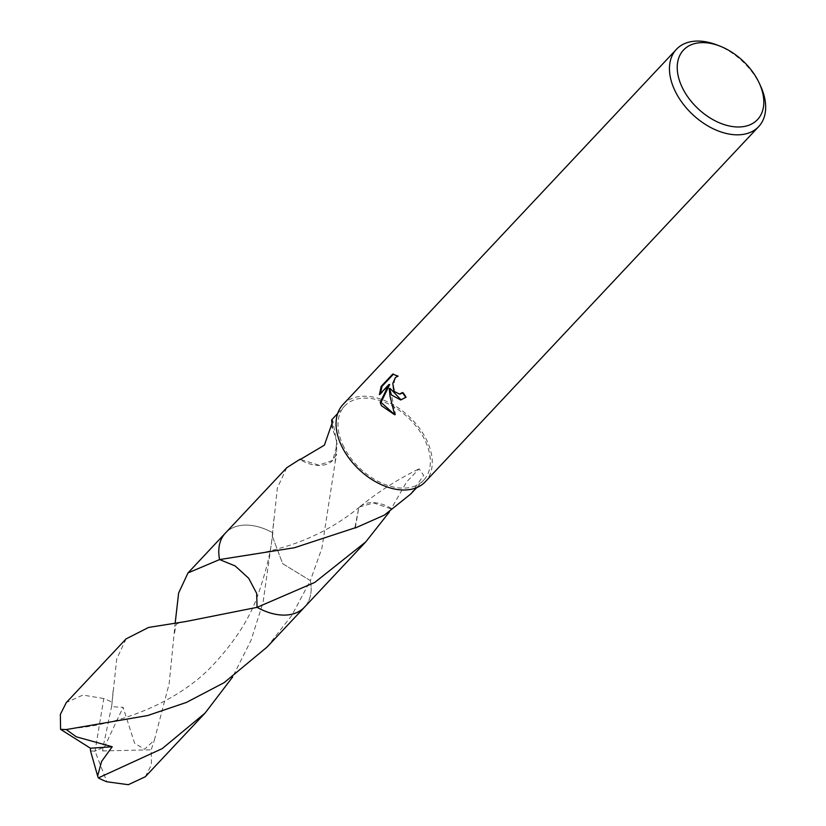 <?xml version="1.0" encoding="UTF-8"?>
<svg xmlns="http://www.w3.org/2000/svg" width="826" height="826" viewBox="0 0 826 826"><rect width="100%" height="100%" fill="white"/><g stroke="black" fill="none" stroke-linecap="round" stroke-linejoin="round"><path stroke-width="0.62" stroke-dasharray="4.13 3.1" d="M716.638 44.852A56.436 36.427 -136.8 0 1 759.445 83.694A56.436 36.427 -136.8 0 1 760.632 86.152M343.017 404.492A56.436 36.427 -136.8 0 1 426.051 438.864A56.436 36.427 -136.8 0 1 425.318 481.744M343.967 447.207A54.186 34.971 -136.8 0 1 344.659 406.031A54.186 34.971 -136.8 0 1 424.378 439.029A54.186 34.971 -136.8 0 1 423.676 480.205A54.186 34.971 -136.8 0 1 343.967 447.207M286.777 467.712L277.371 487.877L272.239 536.033L282.688 563.683L310.359 580.626L321.903 548.196L335.129 462.508L336.667 440.165A54.186 34.971 43.2 0 0 336.254 440.072L332.372 427.93M225.467 533.007A54.186 34.971 -136.8 0 1 242.173 525.284A54.186 34.971 -136.8 0 1 272.9 532.853L272.9 532.853A54.186 34.981 -136.8 0 0 242.163 525.284L242.163 525.284A54.186 34.981 -136.8 0 0 225.808 532.646M401.116 399.887L406.65 397.265A55.311 35.704 -136.8 0 1 403.346 392.443L402.789 392.97M403.346 392.443L402.499 392.536M399.98 394.023L396.304 392.546L394.508 390.068L393.589 386.816L394.621 380.012L396.232 377.513L398.607 376.067L393.527 374.095M393.651 373.961L392.773 374.044M398.607 376.067L397.75 376.15M406.65 397.265L405.783 397.358M394.611 414.611L395.551 414.673L390.089 388.437M380.332 393.651L380.259 394.56L389.696 384.503M380.259 394.56L379.402 394.642M395.551 414.673L394.673 414.766M410.615 494.113L423.645 475.342L419.133 468.786L406.681 481.847L391.421 508.475A36.127 23.314 43.2 0 0 360.115 506.472A36.127 23.314 43.2 0 0 358.732 507.742L359.702 506.875L373.724 502.982L391.338 508.94L389.387 511.955M355.273 527.99L358.773 507.711L354.86 527.897M267.025 647.099L291.733 615.504L310.359 580.626A54.186 34.971 -136.8 0 1 311.144 590.022A54.186 34.971 -136.8 0 1 304.484 607.182M304.97 606.666A54.196 34.981 -136.8 0 0 310.359 580.626A54.186 34.981 -136.8 0 1 311.134 590.032A54.186 34.981 -136.8 0 1 304.825 606.811M336.667 440.165L336.605 454.217L332.764 460.35L318.867 465.152L300.778 459.514M332.744 460.35L332.775 460.34A36.127 23.314 43.2 0 1 300.086 459.607M336.254 440.072L337.142 444.429L332.764 460.35M225.952 532.491A54.196 34.981 -136.8 0 1 242.235 525.274A54.196 34.981 -136.8 0 1 272.89 532.842L263.05 602.505L251.052 640.295L232.684 676.917M126.079 638.89L116.714 658.993L111.634 706.695L123.084 707.304L134.597 743.224L144.519 749.275L154.359 740.179L169.144 683.814L175.195 622.897M111.758 705.714L102.992 747.571L95.031 751.144L103.797 698.538A54.186 34.971 -136.8 0 1 112.336 702.41M103.797 698.538L82.858 695.069L66.307 702.575M219.582 559.574L235.173 565.944L248.688 578.262L256.669 593.357L257.051 607.347M310.359 580.626L282.699 563.714L272.239 536.033L272.89 532.842M90.55 750.999L95.031 751.144L106.874 781.778M145.314 776.739L151.416 764.731L151.21 749.802L154.359 740.179M102.992 747.571L102.6 750.958L123.084 707.304M103.064 747.489L95.031 751.144L90.633 750.917M102.6 750.958L151.22 749.802M337.679 413.475L344.659 406.031M400.682 399.939L401.529 399.856M360.115 506.483C378.411 491.707 398.08 479.142 419.133 468.786M359.702 506.875C338.97 523.963 315.625 536.766 289.678 545.294C265.074 552.986 254.15 554.473 238.941 556.693M416.696 487.639L423.676 480.205M78.46 727.82C113.152 724.474 172.262 706.467 210.176 667.955C234.026 643.155 250.175 618.168 258.621 592.985C266.591 569.393 271.135 550.415 272.239 536.033L273.829 519.575M335.129 462.508L336.605 454.207M337.142 444.429L332.785 421.177M185.85 621.513C173.894 624.229 176.568 622.35 174.441 633.676M113.1 690.99L111.634 706.695"/><path stroke-width="1.24" d="M391.462 394.993L389.242 388.53L390.068 396.48L394.673 414.766L381.426 405.69L380.187 402.448L388.839 384.596L379.402 394.642L381.137 386.444L392.773 374.044L397.75 376.15L395.375 377.596L392.815 383.367L393.672 390.161L394.591 391.658L399.495 394.085L402.499 392.536A56.436 36.427 43.2 0 0 405.783 397.358L400.682 399.939L391.462 394.993M759.28 83.189L760.632 86.152A56.436 36.427 -136.8 0 1 758.712 126.574A56.436 36.427 -136.8 0 1 675.689 92.213A56.436 36.427 -136.8 0 1 676.411 49.323A56.436 36.427 -136.8 0 1 716.638 44.852L719.673 46.019A50.799 32.792 -136.8 0 1 758.206 80.969A50.799 32.792 -136.8 0 1 759.28 83.189A50.799 32.792 -136.8 0 1 740.829 126.905A50.799 32.792 -136.8 0 1 682.823 88.64A50.799 32.792 -136.8 0 1 719.673 46.019M758.712 126.574L425.318 481.744A56.436 36.427 -136.8 0 1 342.284 447.382A56.436 36.427 -136.8 0 1 343.017 404.492L676.411 49.323M332.372 427.93L331.608 419.949L332.785 421.167L324.401 445.162L300.086 459.607A54.186 34.971 -136.8 0 1 300.168 459.153L286.777 467.712L225.467 533.007A54.196 34.981 -136.8 0 1 225.952 532.491M389.387 511.955L365.784 541.877L314.778 582.423L257.051 607.347L256.659 593.357L248.688 578.272L235.193 565.965L219.592 559.574A54.186 34.971 -136.8 0 1 225.467 533.007A54.196 34.981 -136.8 0 0 219.582 559.574L187.998 572.914L225.457 533.007M225.808 532.646A54.186 34.981 -136.8 0 0 219.592 559.574L294.417 547.741L354.86 527.897A54.186 34.971 43.2 0 0 355.273 527.99L384.317 515.135L410.615 494.113L416.696 487.639M402.789 392.97L399.98 394.023M393.527 374.095L382.015 386.361L381.137 386.444M401.116 399.887L390.089 388.437L389.242 388.53M382.015 386.361L380.332 393.651M388.839 384.596L389.696 384.503L381.023 402.365L394.611 414.611M381.023 402.365L380.187 402.448M365.784 541.877L304.484 607.182A54.186 34.971 -136.8 0 1 257.062 607.337M304.825 606.811A54.186 34.981 -136.8 0 1 257.051 607.347L185.85 621.524L148.597 627.43L126.079 638.89L66.307 702.575L60.36 714.407L60.577 729.337L66.256 729.554L147.596 715.553L186.428 702.42L224.114 682.668L267.025 647.099L304.484 607.193A54.196 34.981 -136.8 0 1 287.716 614.926A54.196 34.981 -136.8 0 1 257.051 607.347M300.778 459.514L300.168 459.153M175.195 622.897L178.633 593.027L187.998 572.914M232.684 676.917L205.096 713.065L162.195 748.635L98.346 777.906L97.633 775.975L101.619 761.386L112.233 746.756L76.322 736.833L66.256 729.554M205.096 713.065L145.314 776.739L128.329 784.7L106.874 781.778A54.186 34.971 -136.8 0 1 98.346 777.906M304.97 606.666A54.196 34.981 -136.8 0 1 304.484 607.193M97.633 775.975L90.55 750.999L90.385 748.201L112.233 746.766M90.385 748.201L60.577 729.337M331.608 419.949L337.679 413.475M399.495 394.085L400.342 394.002"/></g></svg>
